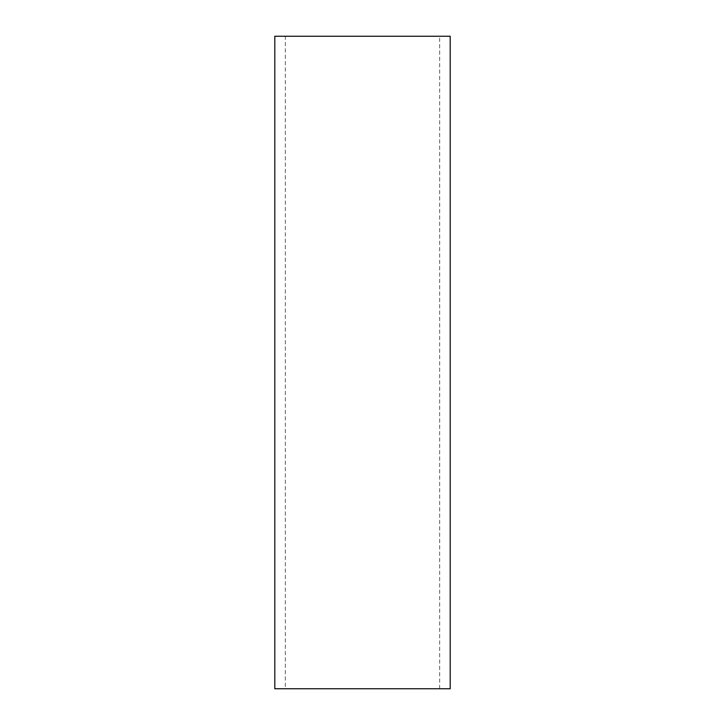 <?xml version="1.0" encoding="UTF-8"?>
<svg xmlns="http://www.w3.org/2000/svg" width="725" height="725" viewBox="0 0 725 725"><rect width="100%" height="100%" fill="white"/><g stroke="black" fill="none" stroke-linecap="round" stroke-linejoin="round"><path stroke-width="0.54" stroke-dasharray="3.62 2.72" d="M285.324 688.75L439.676 688.75L285.324 688.75L285.324 36.25L439.676 36.25L285.324 36.25M439.676 688.75L439.676 36.25M274.802 688.75L450.198 688.75M274.802 36.25L450.198 36.25"/><path stroke-width="1.09" d="M450.198 688.75L274.802 688.75L274.802 36.25L450.198 36.25L450.198 688.75"/></g></svg>
